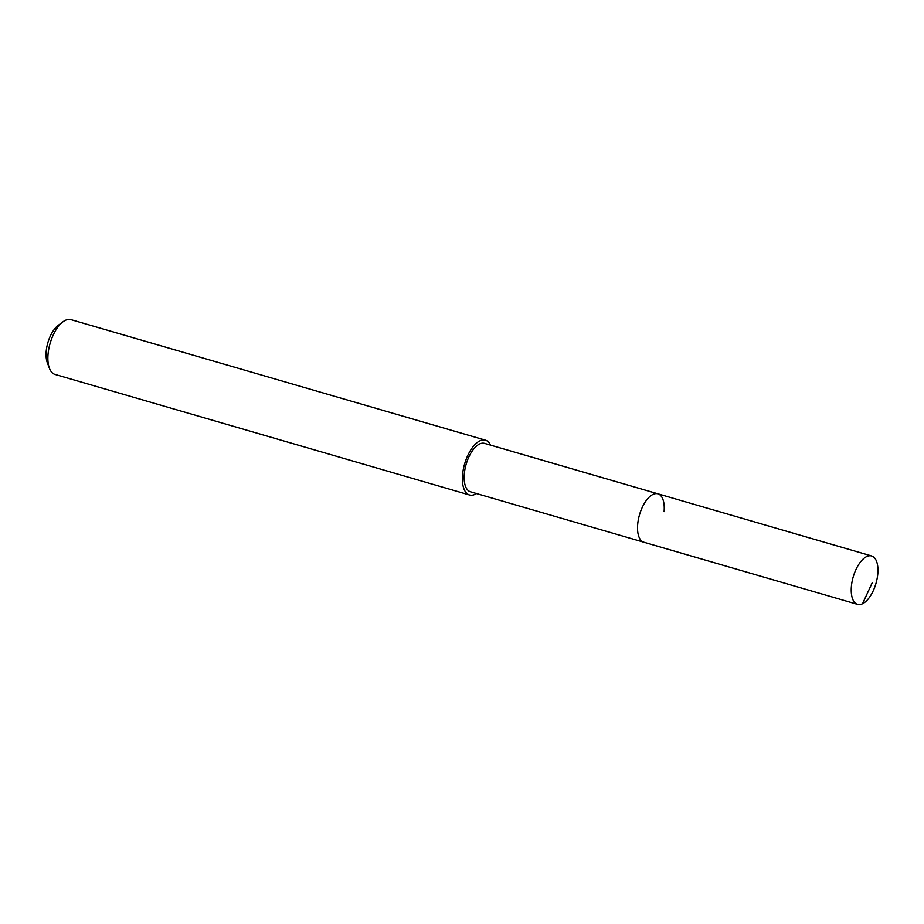 <?xml version="1.0" encoding="UTF-8"?>
<svg xmlns="http://www.w3.org/2000/svg" width="924" height="924" viewBox="0 0 924 924"><rect width="100%" height="100%" fill="white"/><g stroke="black" fill="none" stroke-linecap="round" stroke-linejoin="round"><path stroke-width="1.39" d="M851.385 586.544A25.202 11.839 -73.8 0 1 871.632 555.971A25.202 11.839 -73.8 0 1 877.8 573.792A25.202 11.839 -73.8 0 1 857.553 604.377A25.202 11.839 -73.8 0 1 851.385 586.544M857.553 604.377L470.466 491.787A25.202 11.839 106.2 0 1 464.298 473.954A25.202 11.839 106.2 0 1 484.546 443.381L657.923 493.809A25.202 11.839 106.2 0 0 637.687 524.393A25.202 11.839 106.2 0 0 643.855 542.215A25.202 11.839 -73.8 0 1 637.687 524.393A25.202 11.839 -73.8 0 1 657.923 493.809A25.202 11.839 -73.8 0 1 664.09 511.642M476.495 493.543A28.54 13.398 -73.8 0 1 469.542 494.987A28.54 13.398 -73.8 0 1 462.554 474.797A28.54 13.398 -73.8 0 1 485.47 440.182A28.54 13.398 -73.8 0 1 490.575 445.137M485.47 440.182L70.963 319.623A28.54 13.398 106.2 0 0 62.913 321.829A28.54 13.398 106.2 0 0 48.048 354.238A28.54 13.398 106.2 0 0 49.411 368.249A28.54 13.398 106.2 0 0 55.024 374.428L469.542 494.987M62.913 321.829L58.085 325.467A22.823 10.718 106.2 0 0 46.2 351.397A22.823 10.718 106.2 0 0 47.286 362.589L49.411 368.249M872.371 582.432L862.531 603.753M657.923 493.809L871.632 555.971"/></g></svg>
